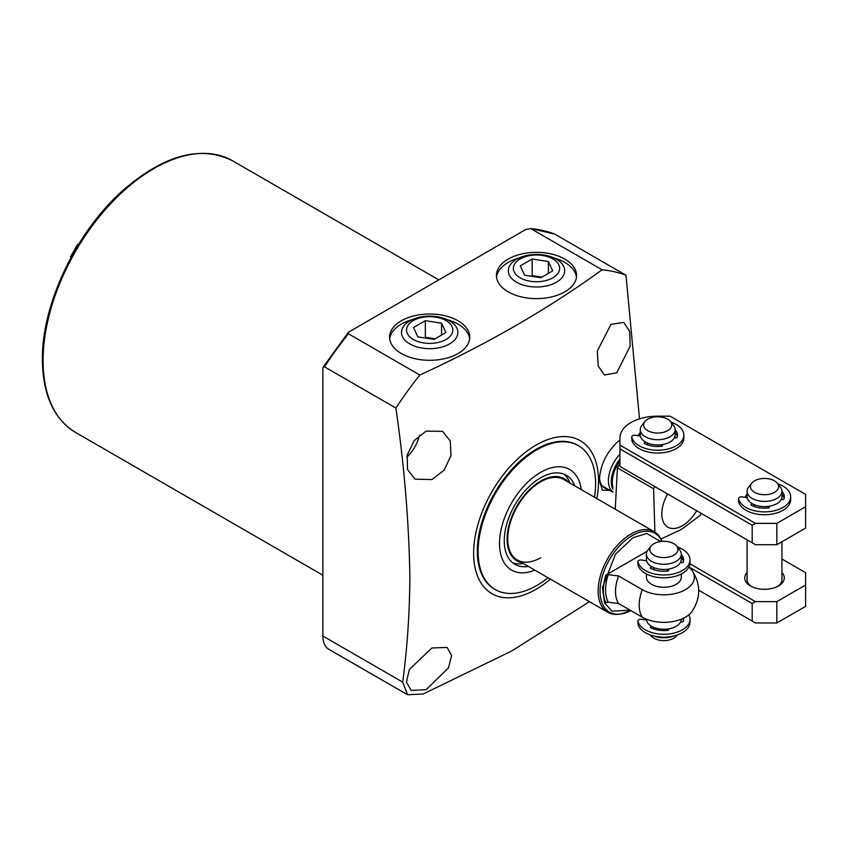 <?xml version="1.0" encoding="UTF-8"?>
<svg xmlns="http://www.w3.org/2000/svg" width="848" height="848" viewBox="0 0 848 848"><rect width="100%" height="100%" fill="white"/><g stroke="black" fill="none" stroke-linecap="round" stroke-linejoin="round"><path stroke-width="1.27" d="M610.942 324.392L623.662 322.399L629.661 331.345L630.181 346.048L616.772 372.823L604.359 374.996L598.179 365.933L597.31 351.114L610.942 324.392M426.067 431.123L442.624 431.356L450.299 441.034L450.988 455.609L444.087 470.195L431.897 479.565L415.032 479.162L407.538 469.591L407.188 455.175L414.163 440.663L426.067 431.123M550.394 579.12A88.319 50.986 -60 0 1 473.64 553.235A88.319 50.986 -60 0 1 536.084 445.073A88.319 50.986 -60 0 1 598.54 481.134A88.319 50.986 -60 0 1 596.875 498.613M609.913 490.377L602.377 490.197L599.356 480.403C600.055 468.022 604.2 457.295 611.8 448.221L616.867 442.38L619.93 440.165M602.069 269.781L530.668 228.557L525.718 229.522L348.433 332.246L348.411 333.783L419.813 375.007C487.473 343.917 548.221 308.842 602.069 269.781A255.651 147.594 -60 0 1 625.972 275.24L639.509 418.848M419.813 375.007A255.651 147.594 120 0 0 395.899 408.068L324.508 366.845A255.651 147.594 -60 0 1 348.411 333.783M589.455 601.667L511.885 650.904L423.226 693.971L407.57 694.756L402.683 682.11C407.22 648.54 409.616 613.549 409.881 577.149C408.98 522.569 404.326 466.199 395.899 408.068M508.153 291.85A40.089 23.15 180 0 1 496.409 275.483A40.089 23.15 180 0 1 521.16 254.093A40.089 23.15 180 0 1 564.853 259.117A40.089 23.15 180 0 1 576.587 275.483A40.089 23.15 180 0 1 551.847 296.864A40.089 23.15 180 0 1 508.153 291.85M576.492 277.137A40.089 23.15 0 0 0 564.853 262.435A40.089 23.15 0 0 0 553.945 257.962M519.061 257.962A40.089 23.15 0 0 0 496.515 277.137M401.337 353.521A40.089 23.15 180 0 1 389.592 337.154A40.089 23.15 180 0 1 414.343 315.763A40.089 23.15 180 0 1 458.026 320.788A40.089 23.15 180 0 1 469.771 337.154A40.089 23.15 180 0 1 445.02 358.534A40.089 23.15 180 0 1 401.337 353.521M469.665 338.808A40.089 23.15 0 0 0 458.026 324.106A40.089 23.15 0 0 0 447.119 319.632M412.245 319.632A40.089 23.15 0 0 0 389.698 338.808M406.786 457.252A27.602 15.932 120 0 0 419.537 435.172M431.897 647.978L447.087 647.406L451.624 655.515L448.422 667.991L426.067 689.678L411.185 690.42L406.446 682.195L409.351 669.475L431.897 647.978M548.041 577.764A83.083 47.965 -60 0 1 536.858 585.47A83.083 47.965 -60 0 1 495.306 589.583L494.543 589.137A83.083 47.965 -60 0 1 477.339 551.105A83.083 47.965 -60 0 1 513.602 467.492A83.083 47.965 -60 0 1 577.636 445.232L578.4 445.677A83.083 47.965 -60 0 1 595.603 483.71A83.083 47.965 -60 0 1 594.522 497.257M612.913 492.031A26.15 15.094 -60 0 1 619.93 454.221M612.903 489.201A25.27 14.596 -60 0 1 619.93 459.012M615.245 509.213L617.418 467.884A46.481 26.839 120 0 1 619.93 463.496M696.664 510.75A29.055 16.769 -60 0 1 682.343 525.728A29.055 16.769 -60 0 1 663.422 522.167A29.055 16.769 -60 0 1 667.62 493.971M654.9 532.131L653.585 488.766A46.481 26.839 -60 0 1 654.794 486.572M701.275 513.411A46.481 26.839 120 0 1 699.982 515.542L680.976 529.682L660.91 538.989M653.585 488.766L617.418 467.884M607.952 489.243A26.723 15.434 -60 0 1 604.889 488.151A26.723 15.434 -60 0 1 599.451 477.986M554.581 234.016A255.651 147.594 -60 0 0 530.668 228.557L554.581 234.016L625.972 275.24M407.57 694.756L328.876 649.324A29.055 16.769 -60 0 1 322.865 636.021L322.865 368.361L323.162 367.11L324.508 366.845M495.306 589.583A83.083 47.965 -60 0 1 478.102 551.55A83.083 47.965 -60 0 1 536.858 449.79A83.083 47.965 -60 0 1 578.4 445.677M540.611 557.751A46.481 26.839 -60 0 1 517.365 560.051A46.481 26.839 -60 0 1 510.242 522.803A46.481 26.839 -60 0 1 540.611 481.844A46.481 26.839 -60 0 1 563.846 479.544L654.232 531.728A46.481 26.839 -60 0 1 661.694 540.706L661.97 541.395A45.474 26.256 -60 0 0 632.226 535.565A45.474 26.256 -60 0 0 600.066 591.257A45.474 26.256 -60 0 0 620.757 614.005L630.923 610.613M534.802 570.11A58.099 33.549 -60 0 1 499.525 543.515A58.099 33.549 -60 0 1 537.696 474.159A58.099 33.549 -60 0 1 581.283 489.603M568.478 482.215A47.393 27.359 120 0 0 530.88 488.374A47.393 27.359 120 0 0 507.093 539.148A47.393 27.359 120 0 0 521.997 562.722M569.93 483.053L569.644 482.353A51.421 29.691 120 0 0 563.729 474.043M528.357 566.4A51.421 29.691 -60 0 1 514.895 564.323A51.421 29.691 -60 0 1 507.019 523.121A51.421 29.691 -60 0 1 540.611 477.816A51.421 29.691 -60 0 1 566.316 475.262A51.421 29.691 -60 0 1 574.838 485.893M512.552 562.701A51.421 29.691 120 0 0 522.707 563.655L523.449 563.56M630.859 610.581A45.474 26.256 -60 0 1 620.757 614.005L619.263 614.206A46.481 26.839 -60 0 1 607.751 612.235A46.481 26.839 -60 0 1 598.126 590.95A46.481 26.839 -60 0 1 630.997 534.028A46.481 26.839 -60 0 1 654.232 531.728M605.832 575.114L608.217 574.69L618.584 575.972A34.863 20.129 120 0 0 615.51 591.501A34.863 20.129 120 0 0 618.584 603.49L608.217 602.207L605.832 602.631C602.525 595.37 602.525 586.201 605.832 575.114L647.194 551.242M681.294 573.979L681.294 577.202A17.426 10.059 180 0 1 670.535 586.498A17.426 10.059 180 0 1 651.54 584.314A17.426 10.059 180 0 1 646.43 577.202L646.43 573.979M618.584 575.972L642.275 589.657A30.517 17.617 0 0 0 680.923 591.809A30.517 17.617 0 0 0 691.957 570.322A30.517 17.617 0 0 0 688.883 567.111M681.845 562.659L681.273 562.33M691.957 570.322C700.936 584.071 700.936 597.829 691.957 611.588A30.517 17.617 180 0 1 642.275 617.174L618.584 603.49M681.05 561.069A17.426 10.059 180 0 1 681.294 562.574M646.43 619.178L646.43 619.178A17.426 10.059 0 0 0 657.189 628.474A17.426 10.059 0 0 0 676.185 626.301A17.426 10.059 0 0 0 681.294 619.178L681.294 619.178M681.251 621.87A17.426 10.059 0 0 0 681.05 620.842M676.715 546.123L679.767 550.076A17.426 10.059 180 0 1 681.294 554.189A17.426 10.059 180 0 1 676.185 561.302A17.426 10.059 180 0 1 657.189 563.485A17.426 10.059 180 0 1 646.43 554.189A17.426 10.059 180 0 1 647.946 550.076L651.01 546.123A14.077 8.13 180 0 1 653.903 543.695A14.077 8.13 180 0 1 676.715 546.123A14.077 8.13 180 0 1 673.81 555.186A14.077 8.13 180 0 1 655.875 556.14A14.077 8.13 180 0 1 651.01 546.123M681.294 554.189L681.294 559.404A17.426 10.059 180 0 1 676.185 566.528A17.426 10.059 180 0 1 657.189 568.701A17.426 10.059 180 0 1 646.43 559.404L646.43 554.189M650.374 634.961L651.01 635.777A14.077 8.13 0 0 0 673.81 638.215A14.077 8.13 0 0 0 676.715 635.777L677.351 634.961M666.337 569.368A11.766 6.795 180 0 1 661.376 569.368M661.376 629.142A11.766 6.795 0 0 0 666.337 629.142M653.935 635.989A17.426 10.059 0 0 0 673.789 635.989M781.708 498.211A17.426 10.059 180 0 1 781.93 499.483M777.362 483.265L780.425 487.218A17.426 10.059 180 0 1 781.951 491.331A17.426 10.059 180 0 1 776.842 498.444A17.426 10.059 180 0 1 757.847 500.627A17.426 10.059 180 0 1 747.088 491.331A17.426 10.059 180 0 1 748.604 487.218L751.667 483.265A14.077 8.13 180 0 1 754.561 480.837A14.077 8.13 180 0 1 777.362 483.265A14.077 8.13 180 0 1 774.468 492.338A14.077 8.13 180 0 1 756.533 493.282A14.077 8.13 180 0 1 751.667 483.265M781.951 491.331L781.951 496.546A17.426 10.059 180 0 1 776.842 503.67A17.426 10.059 180 0 1 757.847 505.843A17.426 10.059 180 0 1 747.088 496.546L747.088 491.331M766.995 506.51A11.766 6.795 180 0 1 762.034 506.51M674.891 436.54A17.426 10.059 180 0 1 675.114 437.812M670.545 421.594L673.609 425.548A17.426 10.059 180 0 1 675.125 429.66A17.426 10.059 180 0 1 670.026 436.773A17.426 10.059 180 0 1 651.031 438.957A17.426 10.059 180 0 1 640.272 429.66A17.426 10.059 180 0 1 641.788 425.548L644.851 421.594A14.077 8.13 180 0 1 647.745 419.166A14.077 8.13 180 0 1 670.545 421.594A14.077 8.13 180 0 1 667.652 430.667A14.077 8.13 180 0 1 649.716 431.611A14.077 8.13 180 0 1 644.851 421.594M675.125 429.66L675.125 434.876A17.426 10.059 180 0 1 670.026 441.999A17.426 10.059 180 0 1 651.031 444.172A17.426 10.059 180 0 1 640.272 434.876L640.272 429.66M660.179 444.84A11.766 6.795 180 0 1 655.218 444.84M781.951 572.538A19.758 11.406 180 0 1 778.485 585.979A19.758 11.406 180 0 1 750.544 585.979L750.544 585.979A19.758 11.406 180 0 1 747.088 572.538M747.088 539.858L747.088 579.809A17.426 10.059 0 0 0 751.423 586.445M689.943 563.793L755.473 601.624L776.842 601.624L805.6 585.025L805.6 572.686L781.951 559.033M681.294 558.8L682.926 559.744M805.6 585.025L805.6 606.373L776.842 622.973L776.842 601.624M688.936 567.005L752.187 603.522L752.187 621.075L755.473 622.973L776.842 622.973M752.187 603.522L755.473 601.624M777.616 586.445A17.426 10.059 0 0 0 781.951 579.809L781.951 541.755M752.187 621.075L698.71 590.208M745.148 497.373A19.758 11.406 180 0 1 747.088 494.267M638.332 435.702A19.758 11.406 180 0 1 640.272 432.597M755.473 523.354L776.842 523.354L805.6 506.744L805.6 494.416L670.058 416.156L657.698 416.156A37.768 21.804 0 0 0 619.93 437.96L619.93 445.094L755.473 523.354L752.187 525.251L752.187 542.805L755.473 544.702L776.842 544.702L776.842 523.354M781.951 494.267A19.758 11.406 180 0 1 784.114 498.211A19.758 11.406 0 0 0 781.951 494.267M675.125 432.597A19.758 11.406 180 0 1 677.298 436.54A19.758 11.406 0 0 0 675.125 432.597M805.6 506.744L805.6 528.092L776.842 544.702M619.93 445.094L619.93 448.889L752.187 525.251M619.93 448.889L619.93 466.442L752.187 542.805M637.94 564.259A2.904 1.675 -0 0 0 637.919 564.482A2.904 1.675 -0 0 0 637.94 564.704A26.15 15.094 -0 0 0 645.37 573.396A26.15 15.094 -0 0 0 673.863 576.672A26.15 15.094 -0 0 0 690.007 562.733L690.007 559.881A26.15 15.094 -0 0 0 682.343 549.207A26.15 15.094 -0 0 0 677.351 546.949M646.6 560.793L641.576 560.019A2.904 1.675 -0 0 0 637.919 561.63A2.904 1.675 -0 0 0 637.94 561.853A26.15 15.094 -0 0 0 645.37 570.556A26.15 15.094 -0 0 0 673.863 573.831A26.15 15.094 -0 0 0 690.007 559.881M668.171 569.156L668.659 570.227A1.166 0.668 180 0 1 667.768 571.064A19.758 11.406 180 0 1 650.787 568.436A1.166 0.668 180 0 1 650.734 567.46L651.953 566.761M681.294 554.518A19.758 11.406 180 0 1 683.615 559.881A19.758 11.406 180 0 1 683.223 562.139A1.166 0.668 180 0 1 681.781 562.659L680.478 562.447M654.751 567.99L652.578 569.241M667.726 571.064L667.153 569.284M683.456 561.302A19.758 11.406 -0 0 0 681.294 557.359M670.938 422.103A26.15 15.094 180 0 1 676.185 424.445A26.15 15.094 180 0 1 683.848 435.119A26.15 15.094 180 0 1 667.705 449.058A26.15 15.094 180 0 1 639.212 445.794A26.15 15.094 180 0 1 631.781 437.091A2.904 1.675 180 0 1 631.749 436.868A2.904 1.675 180 0 1 635.406 435.247L640.378 436.02M683.848 435.119L683.848 437.96A26.15 15.094 180 0 1 667.705 451.91A26.15 15.094 180 0 1 639.212 448.634A26.15 15.094 180 0 1 631.781 439.932A2.904 1.675 180 0 1 631.749 439.72A2.904 1.675 180 0 1 631.781 439.497M648.338 443.366L646.409 444.479M661.567 446.302L660.995 445.062A1.166 0.668 180 0 1 660.974 444.765L660.952 444.882M675.125 429.745A19.758 11.406 180 0 1 677.457 435.119A19.758 11.406 180 0 1 677.064 437.377A1.166 0.668 180 0 1 675.623 437.886L674.425 437.706M662.108 444.617L662.5 445.465A1.166 0.668 180 0 1 661.61 446.292A19.758 11.406 180 0 1 644.628 443.674A1.166 0.668 180 0 1 644.575 442.688L645.582 442.115M777.754 483.773A26.15 15.094 180 0 1 783.001 486.116A26.15 15.094 180 0 1 790.665 496.79A26.15 15.094 180 0 1 774.521 510.729A26.15 15.094 180 0 1 746.028 507.464A26.15 15.094 180 0 1 738.597 498.762A2.904 1.675 180 0 1 738.566 498.539A2.904 1.675 180 0 1 742.223 496.917L747.194 497.691M790.665 496.79L790.665 499.631A26.15 15.094 180 0 1 774.521 513.581A26.15 15.094 180 0 1 746.028 510.305A26.15 15.094 180 0 1 738.597 501.603A2.904 1.675 180 0 1 738.566 501.391A2.904 1.675 180 0 1 738.597 501.168M755.155 505.037L753.236 506.15M768.383 507.973L767.811 506.733A1.166 0.668 180 0 1 767.79 506.436L767.811 506.733M781.951 491.416A19.758 11.406 180 0 1 784.273 496.79A19.758 11.406 180 0 1 783.881 499.048A1.166 0.668 180 0 1 782.439 499.557L781.241 499.377M768.924 506.288L769.316 507.136A1.166 0.668 180 0 1 768.426 507.963A19.758 11.406 180 0 1 751.445 505.344A1.166 0.668 180 0 1 751.392 504.359L752.399 503.786M637.94 623.566A2.904 1.675 0 0 0 637.919 623.778A2.904 1.675 0 0 0 637.94 624.001A26.15 15.094 0 0 0 645.37 632.703A26.15 15.094 0 0 0 673.863 635.979A26.15 15.094 0 0 0 690.007 622.029L690.007 619.178A26.15 15.094 0 0 0 688.883 614.8M646.494 620.079L641.576 619.316A2.904 1.675 0 0 0 637.919 620.937A2.904 1.675 0 0 0 637.94 621.149A26.15 15.094 0 0 0 645.37 629.852A26.15 15.094 0 0 0 673.863 633.127A26.15 15.094 0 0 0 690.007 619.178M668.372 628.898L668.659 629.534A1.166 0.668 180 0 1 667.768 630.361A19.758 11.406 180 0 1 650.787 627.732A1.166 0.668 180 0 1 650.734 626.757L651.54 626.301M683.541 618.181A19.758 11.406 180 0 1 683.615 619.178A19.758 11.406 180 0 1 683.223 621.436A1.166 0.668 180 0 1 681.781 621.955L680.7 621.785M654.253 627.573L652.578 628.538M667.726 630.361L667.153 629.068M683.456 620.609A19.758 11.406 0 0 0 682.693 618.574M449.61 320.904A28.175 16.271 180 0 1 457.846 332.766A28.175 16.271 180 0 1 440.176 347.5A28.175 16.271 180 0 1 409.754 343.906A28.175 16.271 180 0 1 401.517 332.766A28.175 16.271 180 0 1 418.615 317.449A28.175 16.271 180 0 1 449.61 320.904M446.048 320.586A23.14 13.367 180 0 1 446.048 339.486A23.14 13.367 180 0 1 413.315 339.486A23.14 13.367 180 0 1 413.315 320.586A23.14 13.367 180 0 1 446.048 320.586M434.028 339.391L445.878 332.543L441.543 323.183L425.336 320.682L413.485 327.529L417.82 336.879L434.028 339.391M441.543 335.045L441.543 323.183M425.336 320.682L425.336 337.281L424.297 337.886M435.056 338.787L425.336 337.281M556.426 259.234A28.175 16.271 180 0 1 564.673 271.095A28.175 16.271 180 0 1 546.992 285.829A28.175 16.271 180 0 1 516.58 282.236A28.175 16.271 180 0 1 508.334 271.095A28.175 16.271 180 0 1 525.431 255.778A28.175 16.271 180 0 1 556.426 259.234M552.864 258.916A23.14 13.367 180 0 1 552.864 277.815A23.14 13.367 180 0 1 520.131 277.815A23.14 13.367 180 0 1 520.131 258.916A23.14 13.367 180 0 1 552.864 258.916M540.844 277.72L552.705 270.872L548.359 261.513L532.162 259.011L520.301 265.859L524.636 275.208L540.844 277.72M548.359 273.374L548.359 261.513M532.162 259.011L532.162 275.611L531.124 276.215M541.883 277.116L532.162 275.611M43.078 360.633A156.869 90.577 120 0 0 75.567 432.448C53.827 419.007 42.771 394.755 42.4 359.69C41.658 304.496 76.002 232.129 122.388 190.906C163.696 154.961 200.382 144.902 232.447 160.738A156.869 90.577 120 0 0 111.554 202.767A156.869 90.577 120 0 0 43.078 360.633M612.966 487.42A25.27 14.596 -60 0 1 612.288 482.194A25.27 14.596 -60 0 1 619.93 460.856M322.865 636.021L402.683 682.11M630.149 610.168L611.991 611.175L604.539 602.864L602.44 587.643L615.5 554.168L633.043 537.674L646.844 533.487L660.603 541.543M608.217 574.69A40.004 23.097 120 0 0 605.589 589.964A40.004 23.097 120 0 0 608.217 602.207M77.624 245.909A27.602 15.932 120 0 0 71.921 255.778M642.275 589.657A34.863 20.129 120 0 0 642.275 617.174M637.94 561.853L637.94 564.704M650.734 568.404L650.734 567.46M631.781 439.932L631.781 437.091M644.575 442.688L644.575 443.642M738.597 501.603L738.597 498.762M751.392 504.359L751.392 505.313M637.94 621.149L637.94 624.001M650.734 627.7L650.734 626.757M232.447 160.738L438.649 279.787M612.913 492.105L602.409 486.042M348.433 332.246L323.162 367.11M75.567 432.448L322.865 575.22M517.365 560.051L607.751 612.235M70.511 256.721L77.73 244.224M637.919 564.482L637.919 561.63M631.749 436.868L631.749 439.72M738.566 498.539L738.566 501.391M637.919 623.778L637.919 620.937"/></g></svg>
